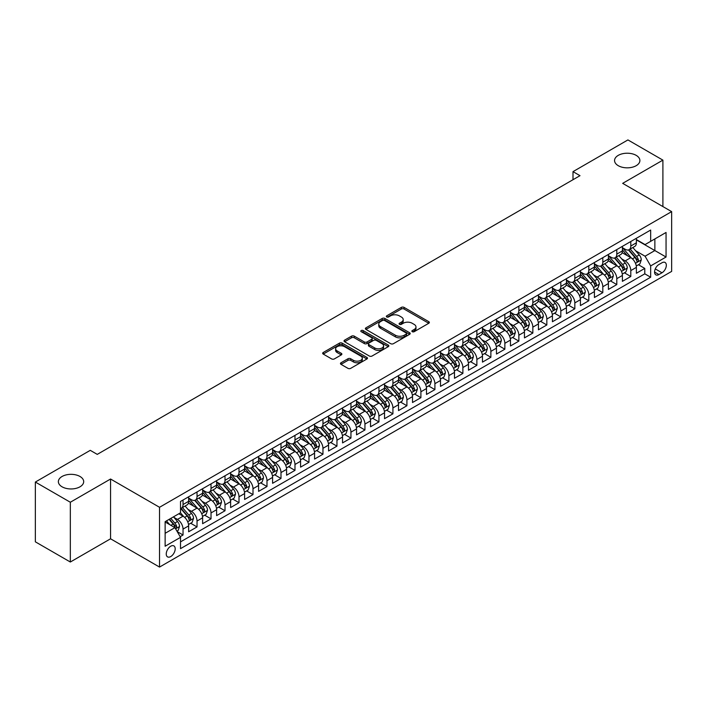 <?xml version="1.0" encoding="UTF-8"?>
<svg xmlns="http://www.w3.org/2000/svg" width="707" height="707" viewBox="0 0 707 707"><rect width="100%" height="100%" fill="white"/><g stroke="black" fill="none" stroke-linecap="round" stroke-linejoin="round"><path stroke-width="1.06" d="M412.269 331.689A1.361 0.787 0 0 0 414.196 331.689L428.787 323.267A1.944 1.122 0 0 0 429.352 322.472A1.944 1.122 0 0 0 428.787 321.676L404.068 307.404A1.944 1.122 0 0 0 401.32 307.404L386.729 315.835A1.361 0.787 0 0 0 386.331 316.391A1.361 0.787 0 0 0 386.729 316.939A1.361 0.787 0 0 0 388.647 316.939L390.538 315.852A6.213 3.588 0 0 1 399.331 315.852L401.39 317.045A6.213 3.588 0 0 1 403.211 319.582A6.213 3.588 0 0 1 401.39 322.118L399.499 323.205A1.361 0.787 0 0 0 399.102 323.762A1.361 0.787 0 0 0 399.499 324.319A1.361 0.787 0 0 0 401.426 324.319L403.308 323.223A6.213 3.588 0 0 1 412.101 323.223L414.161 324.416A6.213 3.588 0 0 1 415.981 326.952A6.213 3.588 0 0 1 414.161 329.489L412.269 330.584A1.361 0.787 0 0 0 411.872 331.132A1.361 0.787 0 0 0 412.269 331.689L412.269 330.584M79.988 476.474A12.664 7.309 0 0 0 66.184 474.892A12.664 7.309 0 0 0 58.363 481.644A12.664 7.309 0 0 0 62.075 486.814A12.664 7.309 0 0 0 75.879 488.396A12.664 7.309 0 0 0 83.691 481.644A12.664 7.309 0 0 0 79.988 476.474M636.176 155.354A12.664 7.309 0 0 0 622.381 153.773A12.664 7.309 0 0 0 614.56 160.524A12.664 7.309 0 0 0 618.272 165.694A12.664 7.309 0 0 0 632.067 167.285A12.664 7.309 0 0 0 639.888 160.524A12.664 7.309 0 0 0 636.176 155.354M170.723 556.568A6.336 3.659 120 0 0 174.859 550.992A6.336 3.659 120 0 0 173.895 545.919A6.336 3.659 120 0 0 170.723 546.228A6.336 3.659 120 0 0 166.587 551.813A6.336 3.659 120 0 0 167.559 556.886A6.336 3.659 120 0 0 170.723 556.568M341.021 362.753A1.944 1.122 0 0 0 340.456 363.548A1.944 1.122 0 0 0 341.021 364.344L347.959 368.347A1.944 1.122 0 0 0 350.707 368.347L366.915 358.988A1.944 1.122 0 0 0 367.481 358.193A1.944 1.122 0 0 0 366.915 357.406L342.188 343.134A1.944 1.122 0 0 0 339.448 343.134L323.24 352.484A1.944 1.122 0 0 0 322.666 353.279A1.944 1.122 0 0 0 323.24 354.074L331.618 358.909A1.944 1.122 0 0 0 334.367 358.909L341.295 354.905A1.944 1.122 0 0 0 341.87 354.11A1.944 1.122 0 0 0 341.295 353.323L337.142 350.919A5.196 2.996 0 0 1 335.622 348.798A5.196 2.996 0 0 1 338.83 346.023A5.196 2.996 0 0 1 344.495 346.677L360.764 356.072A5.196 2.996 0 0 1 362.293 358.193A5.196 2.996 0 0 1 359.085 360.968A5.196 2.996 0 0 1 353.42 360.314L350.707 358.749A1.944 1.122 0 0 0 347.959 358.749L341.021 362.753L341.021 364.344M110.557 479.019L70.329 502.244L35.35 482.05L35.35 541.827L70.329 562.021L110.557 538.796L159.535 567.076L159.535 507.29L110.557 479.019L110.557 538.796M662.901 206.577L662.901 160.127L622.673 183.352L671.65 211.623L159.535 507.29M662.901 160.127L627.922 139.924L573.006 171.633L573.006 179.711M35.35 482.05L90.266 450.341L97.266 454.38L579.996 175.672L573.006 171.633M390.671 343.682A1.944 1.122 0 0 0 393.419 343.682L409.627 334.331A1.944 1.122 0 0 0 410.201 333.536A1.944 1.122 0 0 0 409.627 332.741L384.908 318.468A1.944 1.122 0 0 0 382.16 318.468L365.952 327.827A1.944 1.122 0 0 0 365.386 328.622A1.944 1.122 0 0 0 365.952 329.409L390.671 343.682M361.754 331.981A1.361 0.787 0 0 1 363.133 332.175L363.133 330.558L388.276 345.069A1.944 1.122 0 0 1 388.841 345.864A1.944 1.122 0 0 1 388.276 346.66L372.068 356.019A1.944 1.122 0 0 1 369.319 356.019L344.592 341.746L344.592 340.155A1.944 1.122 0 0 0 344.026 340.951A1.944 1.122 0 0 0 344.592 341.746M344.592 340.155L351.529 336.152A1.944 1.122 0 0 1 354.278 336.152L364.308 341.941A1.944 1.122 0 0 0 367.048 341.941L371.652 339.28A1.944 1.122 0 0 0 372.218 338.494A1.944 1.122 0 0 0 371.652 337.699L361.215 331.671A1.361 0.787 0 0 1 360.817 331.115A1.361 0.787 0 0 1 361.657 330.39A1.361 0.787 0 0 1 363.133 330.558M180.135 536.675L183.042 535.005L177.236 531.646M173.931 517.383L177.439 519.406A7.918 4.569 60 0 1 183.042 529.101L188.636 525.875L188.636 531.77L197.032 526.927L190.66 523.251M187.921 509.305L191.438 511.329A7.918 4.569 60 0 1 197.032 521.024L202.626 517.798L202.626 523.693L211.022 518.841L204.659 515.173M201.91 501.228L205.428 503.251A7.918 4.569 60 0 1 211.022 512.946L216.616 509.712L216.616 515.615L225.012 510.763L218.649 507.087M215.909 493.15L219.417 495.174A7.918 4.569 60 0 1 225.012 504.869L230.615 501.634L230.615 507.538L239.01 502.686L232.638 499.009M229.899 485.064L233.407 487.096A7.918 4.569 60 0 1 239.01 496.791L244.604 493.557L244.604 499.46L253 494.608L246.637 490.932M243.888 476.986L247.406 479.019A7.918 4.569 60 0 1 253 488.714L258.594 485.479L258.594 491.374L266.99 486.531L260.627 482.854M257.878 468.909L261.396 470.942A7.918 4.569 60 0 1 266.99 480.636L272.593 477.402L272.593 483.296L280.988 478.453L274.616 474.777M271.877 460.831L275.385 462.864A7.918 4.569 60 0 1 280.988 472.559L286.582 469.324L286.582 475.219L294.978 470.376L288.606 466.7M285.867 452.754L289.384 454.787A7.918 4.569 60 0 1 294.978 464.481L300.572 461.247L300.572 467.141L308.968 462.298L302.605 458.622M299.856 444.676L303.374 446.7A7.918 4.569 60 0 1 308.968 456.395L314.571 453.169L314.571 459.064L322.958 454.221L316.595 450.545M313.855 436.599L317.363 438.623A7.918 4.569 60 0 1 322.958 448.318L328.561 445.092L328.561 450.986L336.956 446.144L330.584 442.467M327.845 428.522L331.353 430.545A7.918 4.569 60 0 1 336.956 440.24L342.55 437.014L342.55 442.909L350.946 438.057L344.583 434.381M341.835 420.444L345.352 422.468A7.918 4.569 60 0 1 350.946 432.163L356.54 428.928L356.54 434.832L364.936 429.98L358.573 426.303M355.824 412.367L359.342 414.39A7.918 4.569 60 0 1 364.936 424.085L370.539 420.851L370.539 426.754L378.934 421.902L372.562 418.226M369.823 404.28L373.331 406.313A7.918 4.569 60 0 1 378.934 416.008L384.528 412.773L384.528 418.677L392.924 413.825L386.561 410.148M383.813 396.203L387.33 398.235A7.918 4.569 60 0 1 392.924 407.93L398.518 404.696L398.518 410.59L406.914 405.747L400.551 402.071M397.802 388.125L401.32 390.158A7.918 4.569 60 0 1 406.914 399.853L412.517 396.618L412.517 402.513L420.904 397.67L414.541 393.993M411.801 380.048L415.309 382.08A7.918 4.569 60 0 1 420.904 391.775L426.507 388.541L426.507 394.435L434.902 389.592L428.53 385.916M425.791 371.97L429.299 374.003A7.918 4.569 60 0 1 434.902 383.689L440.496 380.463L440.496 386.358L448.892 381.515L442.529 377.838M439.781 363.893L443.298 365.917A7.918 4.569 60 0 1 448.892 375.611L454.486 372.386L454.486 378.28L462.882 373.437L456.519 369.761M453.779 355.815L457.288 357.839A7.918 4.569 60 0 1 462.882 367.534L468.485 364.308L468.485 370.203L476.88 365.351L470.509 361.684M467.769 347.738L471.277 349.762A7.918 4.569 60 0 1 476.88 359.456L482.474 356.231L482.474 362.125L490.87 357.274L484.507 353.597M481.759 339.66L485.276 341.684A7.918 4.569 60 0 1 490.87 351.379L496.464 348.144L496.464 354.048L504.86 349.196L498.497 345.52M495.748 331.583L499.266 333.607A7.918 4.569 60 0 1 504.86 343.302L510.463 340.067L510.463 345.97L518.858 341.119L512.487 337.442M509.747 323.497L513.255 325.529A7.918 4.569 60 0 1 518.858 335.224L524.453 331.99L524.453 337.893L532.848 333.041L526.476 329.365M523.737 315.419L527.245 317.452A7.918 4.569 60 0 1 532.848 327.147L538.442 323.912L538.442 329.807L546.838 324.964L540.475 321.287M537.727 307.342L541.244 309.374A7.918 4.569 60 0 1 546.838 319.069L552.432 315.835L552.432 321.729L560.828 316.886L554.465 313.21M551.725 299.264L555.234 301.297A7.918 4.569 60 0 1 560.828 310.992L566.431 307.757L566.431 313.652L574.826 308.809L568.455 305.132M565.715 291.187L569.223 293.219A7.918 4.569 60 0 1 574.826 302.905L580.42 299.68L580.42 305.574L588.816 300.731L582.453 297.055M579.705 283.109L583.222 285.133A7.918 4.569 60 0 1 588.816 294.828L594.41 291.602L594.41 297.497L602.806 292.654L596.443 288.977M593.694 275.032L597.212 277.056A7.918 4.569 60 0 1 602.806 286.75L608.409 283.525L608.409 289.419L616.804 284.567L610.433 280.9M607.693 266.954L611.202 268.978A7.918 4.569 60 0 1 616.804 278.673L622.399 275.447L622.399 281.342L630.794 276.49L630.794 270.595A7.918 4.569 -120 0 0 625.191 260.901L621.683 258.877M624.422 272.814L630.794 276.49M188.636 525.875A7.918 4.569 -120 0 0 183.042 516.181L178.844 513.759M202.626 517.798A7.918 4.569 -120 0 0 197.032 508.103L188.38 503.101M216.616 509.712A7.918 4.569 -120 0 0 211.022 500.026L202.37 495.024M230.615 501.634A7.918 4.569 -120 0 0 225.012 491.939L216.36 486.946M244.604 493.557A7.918 4.569 -120 0 0 239.01 483.862L230.358 478.869M258.594 485.479A7.918 4.569 -120 0 0 253 475.784L244.348 470.791M272.593 477.402A7.918 4.569 -120 0 0 266.99 467.707L258.338 462.714M286.582 469.324A7.918 4.569 -120 0 0 280.988 459.63L272.328 454.636M300.572 461.247A7.918 4.569 -120 0 0 294.978 451.552L286.326 446.559M314.571 453.169A7.918 4.569 -120 0 0 308.968 443.475L300.316 438.481M328.561 445.092A7.918 4.569 -120 0 0 322.958 435.397L314.306 430.395M342.55 437.014A7.918 4.569 -120 0 0 336.956 427.32L328.304 422.318M356.54 428.928A7.918 4.569 -120 0 0 350.946 419.242L342.294 414.24M370.539 420.851A7.918 4.569 -120 0 0 364.936 411.156L356.284 406.163M384.528 412.773A7.918 4.569 -120 0 0 378.934 403.078L370.274 398.085M398.518 404.696A7.918 4.569 -120 0 0 392.924 395.001L384.272 390.008M412.517 396.618A7.918 4.569 -120 0 0 406.914 386.923L398.262 381.93M426.507 388.541A7.918 4.569 -120 0 0 420.904 378.846L412.252 373.853M440.496 380.463A7.918 4.569 -120 0 0 434.902 370.768L426.25 365.775M454.486 372.386A7.918 4.569 -120 0 0 448.892 362.691L440.24 357.689M468.485 364.308A7.918 4.569 -120 0 0 462.882 354.614L454.23 349.612M482.474 356.231A7.918 4.569 -120 0 0 476.88 346.536L468.22 341.534M496.464 348.144A7.918 4.569 -120 0 0 490.87 338.45L482.218 333.457M510.463 340.067A7.918 4.569 -120 0 0 504.86 330.372L496.208 325.379M524.453 331.99A7.918 4.569 -120 0 0 518.858 322.295L510.198 317.302M538.442 323.912A7.918 4.569 -120 0 0 532.848 314.217L524.196 309.224M552.432 315.835A7.918 4.569 -120 0 0 546.838 306.14L538.186 301.147M566.431 307.757A7.918 4.569 -120 0 0 560.828 298.062L552.176 293.069M580.42 299.68A7.918 4.569 -120 0 0 574.826 289.985L566.166 284.992M594.41 291.602A7.918 4.569 -120 0 0 588.816 281.907L580.164 276.905M608.409 283.525A7.918 4.569 -120 0 0 602.806 273.83L594.154 268.828M622.399 275.447A7.918 4.569 -120 0 0 616.804 265.752L608.144 260.75M661.999 262.757L658.915 264.533A6.133 3.544 120 0 0 654.912 269.941A6.133 3.544 120 0 0 655.849 274.855A6.133 3.544 120 0 0 658.915 274.555L661.999 272.778A6.133 3.544 120 0 0 666.003 267.37A6.133 3.544 120 0 0 665.066 262.456A6.133 3.544 120 0 0 661.999 262.757M159.535 567.076L671.65 271.4L671.65 211.623M165.129 533.308L174.921 527.652L180.524 537.347L180.524 548.65L650.661 277.224L650.661 265.912L645.067 256.217L635.673 250.791M180.524 537.347L165.129 546.228L165.129 521.669L180.524 512.787L180.524 501.475L650.661 230.04L650.661 241.352L666.056 232.462L666.056 257.021L650.661 265.912M188.636 498.082L191.438 499.699A7.918 4.569 60 0 0 195.388 500.088L200.991 496.862A7.918 4.569 -120 0 0 202.626 493.239L202.626 488.714M202.626 490.004L205.428 491.621A7.918 4.569 60 0 0 209.387 492.01L214.981 488.784A7.918 4.569 -120 0 0 216.616 485.161L216.616 480.636M216.616 481.927L219.417 483.544A7.918 4.569 60 0 0 223.377 483.933L228.971 480.698A7.918 4.569 -120 0 0 230.615 477.075L230.615 472.559M230.615 473.849L233.407 475.466A7.918 4.569 60 0 0 237.366 475.855L242.969 472.621A7.918 4.569 -120 0 0 244.604 468.997L244.604 464.472M244.604 465.772L247.406 467.389A7.918 4.569 60 0 0 251.365 467.778L256.959 464.543A7.918 4.569 -120 0 0 258.594 460.92L258.594 456.395M258.594 457.694L261.396 459.303A7.918 4.569 60 0 0 265.355 459.7L270.949 456.466A7.918 4.569 -120 0 0 272.593 452.842L272.593 448.318M272.593 449.617L275.385 451.225A7.918 4.569 60 0 0 279.345 451.623L284.939 448.388A7.918 4.569 -120 0 0 286.582 444.765L286.582 440.24M286.582 441.53L289.384 443.148A7.918 4.569 60 0 0 293.334 443.545L298.937 440.311A7.918 4.569 -120 0 0 300.572 436.687L300.572 432.163M300.572 433.453L303.374 435.07A7.918 4.569 60 0 0 307.333 435.468L312.927 432.233A7.918 4.569 -120 0 0 314.571 428.61L314.571 424.085M314.571 425.375L317.363 426.993A7.918 4.569 60 0 0 321.323 427.382L326.917 424.156A7.918 4.569 -120 0 0 328.561 420.532L328.561 416.008M328.561 417.298L331.353 418.915A7.918 4.569 60 0 0 335.312 419.304L340.915 416.078A7.918 4.569 -120 0 0 342.55 412.455L342.55 407.93M342.55 409.22L345.352 410.838A7.918 4.569 60 0 0 349.311 411.227L354.905 408.001A7.918 4.569 -120 0 0 356.54 404.377L356.54 399.853M356.54 401.143L359.342 402.76A7.918 4.569 60 0 0 363.301 403.149L368.895 399.915A7.918 4.569 -120 0 0 370.539 396.291L370.539 391.775M370.539 393.065L373.331 394.683A7.918 4.569 60 0 0 377.291 395.072L382.885 391.837A7.918 4.569 -120 0 0 384.528 388.214L384.528 383.689M384.528 384.988L387.33 386.605A7.918 4.569 60 0 0 391.28 386.994L396.883 383.76A7.918 4.569 -120 0 0 398.518 380.136L398.518 375.611M398.518 376.911L401.32 378.519A7.918 4.569 60 0 0 405.279 378.917L410.873 375.682A7.918 4.569 -120 0 0 412.517 372.059L412.517 367.534M412.517 368.833L415.309 370.441A7.918 4.569 60 0 0 419.269 370.839L424.863 367.605A7.918 4.569 -120 0 0 426.507 363.981L426.507 359.456M426.507 360.747L429.299 362.364A7.918 4.569 60 0 0 433.258 362.762L438.861 359.527A7.918 4.569 -120 0 0 440.496 355.904L440.496 351.379M440.496 352.669L443.298 354.287A7.918 4.569 60 0 0 447.257 354.675L452.851 351.45A7.918 4.569 -120 0 0 454.486 347.826L454.486 343.302M454.486 344.592L457.288 346.209A7.918 4.569 60 0 0 461.247 346.598L466.841 343.372A7.918 4.569 -120 0 0 468.485 339.749L468.485 335.224M468.485 336.514L471.277 338.132A7.918 4.569 60 0 0 475.237 338.52L480.831 335.295A7.918 4.569 -120 0 0 482.474 331.671L482.474 327.147M482.474 328.437L485.276 330.054A7.918 4.569 60 0 0 489.226 330.443L494.829 327.217A7.918 4.569 -120 0 0 496.464 323.594L496.464 319.069M496.464 320.359L499.266 321.977A7.918 4.569 60 0 0 503.225 322.365L508.819 319.131A7.918 4.569 -120 0 0 510.463 315.508L510.463 310.983M510.463 312.282L513.255 313.899A7.918 4.569 60 0 0 517.215 314.288L522.809 311.053A7.918 4.569 -120 0 0 524.453 307.43L524.453 302.905M524.453 304.204L527.245 305.813A7.918 4.569 60 0 0 531.204 306.211L536.807 302.976A7.918 4.569 -120 0 0 538.442 299.353L538.442 294.828M538.442 296.127L541.244 297.735A7.918 4.569 60 0 0 545.203 298.133L550.797 294.899A7.918 4.569 -120 0 0 552.432 291.275L552.432 286.75M552.432 288.041L555.234 289.658A7.918 4.569 60 0 0 559.193 290.056L564.787 286.821A7.918 4.569 -120 0 0 566.431 283.198L566.431 278.673M566.431 279.963L569.223 281.58A7.918 4.569 60 0 0 573.183 281.978L578.777 278.744A7.918 4.569 -120 0 0 580.42 275.12L580.42 270.595M580.42 271.886L583.222 273.503A7.918 4.569 60 0 0 587.172 273.892L592.775 270.666A7.918 4.569 -120 0 0 594.41 267.043L594.41 262.518M594.41 263.808L597.212 265.425A7.918 4.569 60 0 0 601.171 265.814L606.765 262.589A7.918 4.569 -120 0 0 608.409 258.965L608.409 254.44M608.409 255.731L611.202 257.348A7.918 4.569 60 0 0 615.161 257.737L620.755 254.511A7.918 4.569 -120 0 0 622.399 250.888L622.399 246.363M180.524 541.871L644.784 273.83L644.784 268.413L636.388 273.264L636.388 267.361A7.918 4.569 -120 0 0 630.794 257.666L622.142 252.673M622.399 247.653L625.191 249.271A7.918 4.569 -120 0 0 629.15 249.659A7.918 4.569 -120 0 0 630.794 246.036L630.794 241.511M629.15 249.659L634.753 246.425A7.918 4.569 -120 0 0 636.388 242.801L636.388 238.286M183.042 500.017L183.042 504.542A7.918 4.569 60 0 1 181.399 508.165A7.918 4.569 60 0 1 180.524 508.492M181.399 508.165L186.993 504.939A7.918 4.569 -120 0 0 188.636 501.316L188.636 496.791M197.032 491.939L197.032 496.464A7.918 4.569 60 0 1 195.388 500.088M211.022 483.862L211.022 488.387A7.918 4.569 60 0 1 209.387 492.01M225.012 475.784L225.012 480.309A7.918 4.569 60 0 1 223.377 483.933M239.01 467.707L239.01 472.232A7.918 4.569 60 0 1 237.366 475.855M253 459.63L253 464.154A7.918 4.569 60 0 1 251.365 467.778M266.99 451.552L266.99 456.077A7.918 4.569 60 0 1 265.355 459.7M280.988 443.475L280.988 447.999A7.918 4.569 60 0 1 279.345 451.623M294.978 435.397L294.978 439.922A7.918 4.569 60 0 1 293.334 443.545M308.968 427.32L308.968 431.836A7.918 4.569 60 0 1 307.333 435.468M322.958 419.233L322.958 423.758A7.918 4.569 60 0 1 321.323 427.382M336.956 411.156L336.956 415.681A7.918 4.569 60 0 1 335.312 419.304M350.946 403.078L350.946 407.603A7.918 4.569 60 0 1 349.311 411.227M364.936 395.001L364.936 399.526A7.918 4.569 60 0 1 363.301 403.149M378.934 386.923L378.934 391.448A7.918 4.569 60 0 1 377.291 395.072M392.924 378.846L392.924 383.371A7.918 4.569 60 0 1 391.28 386.994M406.914 370.768L406.914 375.293A7.918 4.569 60 0 1 405.279 378.917M420.904 362.691L420.904 367.216A7.918 4.569 60 0 1 419.269 370.839M434.902 354.614L434.902 359.138A7.918 4.569 60 0 1 433.258 362.762M448.892 346.536L448.892 351.052A7.918 4.569 60 0 1 447.257 354.675M462.882 338.45L462.882 342.975A7.918 4.569 60 0 1 461.247 346.598M476.88 330.372L476.88 334.897A7.918 4.569 60 0 1 475.237 338.52M490.87 322.295L490.87 326.82A7.918 4.569 60 0 1 489.226 330.443M504.86 314.217L504.86 318.742A7.918 4.569 60 0 1 503.225 322.365M518.858 306.14L518.858 310.665A7.918 4.569 60 0 1 517.215 314.288M532.848 298.062L532.848 302.587A7.918 4.569 60 0 1 531.204 306.211M546.838 289.985L546.838 294.51A7.918 4.569 60 0 1 545.203 298.133M560.828 281.907L560.828 286.432A7.918 4.569 60 0 1 559.193 290.056M574.826 273.83L574.826 278.355A7.918 4.569 60 0 1 573.183 281.978M588.816 265.752L588.816 270.268A7.918 4.569 60 0 1 587.172 273.892M602.806 257.666L602.806 262.191A7.918 4.569 60 0 1 601.171 265.814M616.804 249.589L616.804 254.113A7.918 4.569 60 0 1 615.161 257.737M616.804 278.673L616.804 284.567M602.806 286.75L602.806 292.654M588.816 294.828L588.816 300.731M574.826 302.905L574.826 308.809M560.828 310.992L560.828 316.886M546.838 319.069L546.838 324.964M532.848 327.147L532.848 333.041M518.858 335.224L518.858 341.119M504.86 343.302L504.86 349.196M490.87 351.379L490.87 357.274M476.88 359.456L476.88 365.351M462.882 367.534L462.882 373.437M448.892 375.611L448.892 381.515M434.902 383.689L434.902 389.592M420.904 391.775L420.904 397.67M406.914 399.853L406.914 405.747M392.924 407.93L392.924 413.825M378.934 416.008L378.934 421.902M364.936 424.085L364.936 429.98M350.946 432.163L350.946 438.057M336.956 440.24L336.956 446.144M322.958 448.318L322.958 454.221M308.968 456.395L308.968 462.298M294.978 464.481L294.978 470.376M280.988 472.559L280.988 478.453M266.99 480.636L266.99 486.531M253 488.714L253 494.608M239.01 496.791L239.01 502.686M225.012 504.869L225.012 510.763M211.022 512.946L211.022 518.841M197.032 521.024L197.032 526.927M183.042 529.101L183.042 535.005M174.921 527.652L165.129 521.996M645.067 256.217L654.859 250.561L654.859 238.931L666.056 232.462M636.388 239.894L666.056 257.021M636.388 239.576L645.067 244.587L650.661 241.352M70.329 502.244L70.329 562.021M638.421 264.736L644.784 268.413M644.784 273.83L650.661 277.224M412.817 331.883L414.161 331.106A6.213 3.588 0 0 0 415.981 328.569L415.981 326.952M403.211 319.582L403.211 321.199A6.213 3.588 0 0 1 401.39 323.735L400.038 324.513M428.76 323.285L404.068 309.021A1.944 1.122 0 0 0 401.32 309.021L387.268 317.134M409.627 332.741L409.627 334.331L384.908 320.085A1.944 1.122 0 0 0 382.16 320.085L365.979 329.427L365.952 327.827M406.198 334.093A1.361 0.787 0 0 0 406.596 333.536A1.361 0.787 0 0 0 406.198 332.979L384.493 320.448A1.361 0.787 0 0 0 382.575 320.448L380.578 321.597A6.213 3.588 0 0 0 378.758 324.142A6.213 3.588 0 0 0 380.578 326.678L395.416 335.242A6.213 3.588 0 0 0 404.201 335.242L406.198 334.093L406.198 335.701A1.361 0.787 0 0 0 406.596 335.153L406.596 333.536M378.758 324.142L378.758 325.75A6.213 3.588 0 0 0 380.578 328.295L380.578 326.678M406.198 335.701L404.201 336.859A6.213 3.588 0 0 1 395.416 336.859L380.578 328.295M344.618 341.755L351.529 337.769L351.529 336.152M372.218 338.494L372.218 340.102A1.944 1.122 0 0 1 371.652 340.898L367.048 343.558A1.944 1.122 0 0 1 364.308 343.558L354.278 337.769A1.944 1.122 0 0 0 351.529 337.769M363.133 332.175L388.249 346.669M374.71 347.95A5.196 2.996 0 0 0 380.375 348.595A5.196 2.996 0 0 0 383.574 345.829A5.196 2.996 0 0 0 382.054 343.708L376.318 340.394A1.944 1.122 0 0 0 373.579 340.394L368.974 343.054A1.944 1.122 0 0 0 368.409 343.841A1.944 1.122 0 0 0 368.974 344.636L374.71 347.95L374.71 349.558A5.196 2.996 0 0 0 380.375 350.212A5.196 2.996 0 0 0 383.574 347.437L383.574 345.829M368.409 343.841L368.409 345.458A1.944 1.122 0 0 0 368.974 346.253L368.974 344.636M374.71 349.558L368.974 346.253M362.293 358.193L362.293 359.81A5.196 2.996 0 0 1 359.085 362.585A5.196 2.996 0 0 1 353.42 361.931L350.707 360.367A1.944 1.122 0 0 0 347.959 360.367L341.048 364.352M335.622 348.798L335.622 350.416A5.196 2.996 0 0 0 337.142 352.537L337.142 350.919M341.278 354.923L337.142 352.537M366.889 359.006L342.188 344.742A1.944 1.122 0 0 0 339.448 344.742L323.267 354.083M636.273 265.982L639.888 263.888L641.284 259.849A5.241 3.031 -120 0 0 639.243 254.927L632.853 247.53M631.572 258.179L623.989 249.403A15.139 8.74 -120 0 0 622.399 247.742M627.409 255.722L623.167 250.808A12.567 7.256 -120 0 0 622.399 249.969M628.443 249.942L634.904 257.428A5.241 3.031 60 0 1 636.777 261.042C637.564 262.103 638.121 261.776 638.456 260.079A5.241 3.031 -120 0 0 636.583 256.464L630.193 249.058M628.823 249.818L635.77 257.869A2.669 1.547 60 0 1 636.441 258.912L638.456 260.079M636.777 261.042L637.157 261.67M622.284 274.06L625.898 271.965L627.295 267.926A5.241 3.031 -120 0 0 625.253 263.004L618.855 255.607M617.582 266.256L610 257.481A15.139 8.74 -120 0 0 608.409 255.819M613.42 263.799L609.178 258.886A12.567 7.256 -120 0 0 608.409 258.046M614.445 258.02L620.914 265.514A5.241 3.031 60 0 1 622.787 269.12C623.574 270.18 624.131 269.853 624.467 268.156A5.241 3.031 -120 0 0 622.593 264.542L616.204 257.136M614.825 257.905L621.78 265.947A2.669 1.547 60 0 1 622.452 266.99L624.467 268.156M622.787 269.12L623.167 269.747M608.285 282.137L611.9 280.052L613.305 276.004A5.241 3.031 -120 0 0 611.263 271.081L604.865 263.684M603.584 274.343L596.001 265.558A15.139 8.74 -120 0 0 594.41 263.897M599.43 271.877L595.188 266.963A12.567 7.256 -120 0 0 594.41 266.124M600.455 266.106L606.924 273.591A5.241 3.031 60 0 1 608.789 277.197C609.575 278.258 610.141 277.931 610.468 276.234A5.241 3.031 -120 0 0 608.603 272.619L602.205 265.213M600.835 265.982L607.781 274.024A2.669 1.547 60 0 1 608.453 275.067L610.468 276.234M608.789 277.197L609.169 277.824M594.295 290.215L597.91 288.129L599.306 284.09A5.241 3.031 -120 0 0 597.265 279.159L590.875 271.762M589.594 282.42L582.011 273.636A15.139 8.74 -120 0 0 580.42 271.974M585.431 279.954L581.198 275.041A12.567 7.256 -120 0 0 580.42 274.201M586.465 274.183L592.926 281.669A5.241 3.031 60 0 1 594.799 285.283C595.586 286.335 596.151 286.008 596.478 284.311A5.241 3.031 -120 0 0 594.605 280.697L588.215 273.3M586.845 274.06L593.792 282.102A2.669 1.547 60 0 1 594.463 283.145L596.478 284.311M594.799 285.283L595.179 285.902M580.306 298.292L583.92 296.206L585.316 292.168A5.241 3.031 -120 0 0 583.275 287.245L576.885 279.839M575.604 290.497L568.021 281.713A15.139 8.74 -120 0 0 566.431 280.052M571.442 288.032L567.2 283.118A12.567 7.256 -120 0 0 566.431 282.279M572.467 282.261L578.936 289.746A5.241 3.031 60 0 1 580.809 293.361C581.596 294.412 582.153 294.085 582.488 292.389A5.241 3.031 -120 0 0 580.615 288.774L574.225 281.377M572.856 282.137L579.802 290.179A2.669 1.547 60 0 1 580.474 291.222L582.488 292.389M580.809 293.361L581.189 293.979M566.307 306.37L569.922 304.284L571.327 300.245A5.241 3.031 -120 0 0 569.285 295.323L562.887 287.917M561.605 298.575L554.023 289.799A15.139 8.74 -120 0 0 552.432 288.129M557.452 296.109L553.21 291.204A12.567 7.256 -120 0 0 552.432 290.356M558.477 290.338L564.946 297.824A5.241 3.031 60 0 1 566.811 301.438C567.606 302.49 568.163 302.172 568.49 300.466A5.241 3.031 -120 0 0 566.625 296.852L560.227 289.455M558.857 290.215L565.803 298.257A2.669 1.547 60 0 1 566.484 299.308L568.49 300.466M566.811 301.438L567.2 302.057M552.317 314.447L555.932 312.361L557.328 308.323A5.241 3.031 -120 0 0 555.287 303.4L548.897 295.994M547.616 306.652L540.033 297.877A15.139 8.74 -120 0 0 538.442 296.206M543.462 304.187L539.22 299.282A12.567 7.256 -120 0 0 538.442 298.434M544.487 298.416L550.956 305.901A5.241 3.031 60 0 1 552.821 309.516C553.608 310.567 554.173 310.249 554.5 308.544A5.241 3.031 -120 0 0 552.635 304.929L546.237 297.532M544.867 298.292L551.813 306.334A2.669 1.547 60 0 1 552.485 307.386L554.5 308.544M552.821 309.516L553.201 310.134M538.327 322.525L541.942 320.439L543.338 316.4A5.241 3.031 -120 0 0 541.297 311.478L534.907 304.072M533.626 314.73L526.043 305.954A15.139 8.74 -120 0 0 524.453 304.284M529.463 312.264L525.221 307.359A12.567 7.256 -120 0 0 524.453 306.511M530.497 306.493L536.958 313.979A5.241 3.031 60 0 1 538.831 317.593C539.618 318.645 540.175 318.327 540.51 316.621A5.241 3.031 -120 0 0 538.637 313.015L532.247 305.61M530.877 306.37L537.824 314.412A2.669 1.547 60 0 1 538.495 315.463L540.51 316.621M538.831 317.593L539.211 318.212M524.338 330.602L527.952 328.516L529.349 324.478A5.241 3.031 -120 0 0 527.307 319.555L520.909 312.149M519.627 322.807L512.054 314.032A15.139 8.74 -120 0 0 510.463 312.37M515.474 320.342L511.232 315.437A12.567 7.256 -120 0 0 510.463 314.588M516.499 314.571L522.968 322.056A5.241 3.031 60 0 1 524.841 325.671C525.628 326.722 526.185 326.404 526.521 324.699A5.241 3.031 -120 0 0 524.647 321.093L518.258 313.687M516.879 314.447L523.834 322.498A2.669 1.547 60 0 1 524.506 323.541L526.521 324.699M524.841 325.671L525.221 326.289M510.339 338.68L513.954 336.594L515.359 332.555A5.241 3.031 -120 0 0 513.317 327.633L506.919 320.227M505.638 330.885L498.055 322.109A15.139 8.74 -120 0 0 496.464 320.448M501.484 328.428L497.242 323.514A12.567 7.256 -120 0 0 496.464 322.666M502.509 322.648L508.978 330.134A5.241 3.031 60 0 1 510.843 333.748C511.629 334.8 512.195 334.482 512.522 332.776A5.241 3.031 -120 0 0 510.657 329.17L504.259 321.765M502.889 322.525L509.835 330.576A2.669 1.547 60 0 1 510.507 331.618L512.522 332.776M510.843 333.748L511.223 334.376M496.349 346.766L499.964 344.671L501.36 340.633A5.241 3.031 -120 0 0 499.319 335.71L492.929 328.313M491.648 338.962L484.065 330.187A15.139 8.74 -120 0 0 482.474 328.525M487.485 336.505L483.252 331.592A12.567 7.256 -120 0 0 482.474 330.752M488.519 330.726L494.98 338.22A5.241 3.031 60 0 1 496.853 341.826C497.64 342.886 498.196 342.559 498.532 340.862A5.241 3.031 -120 0 0 496.659 337.248L490.269 329.842M488.899 330.611L495.846 338.653A2.669 1.547 60 0 1 496.517 339.696L498.532 340.862M496.853 341.826L497.233 342.453M482.36 354.843L485.974 352.749L487.37 348.71A5.241 3.031 -120 0 0 485.329 343.788L478.939 336.391M477.658 347.04L470.075 338.264A15.139 8.74 -120 0 0 468.485 336.603M473.496 344.583L469.254 339.669A12.567 7.256 -120 0 0 468.485 338.83M474.521 338.803L480.99 346.297A5.241 3.031 60 0 1 482.863 349.903C483.65 350.964 484.207 350.637 484.542 348.94A5.241 3.031 -120 0 0 482.669 345.325L476.279 337.919M474.901 338.688L481.856 346.73A2.669 1.547 60 0 1 482.528 347.773L484.542 348.94M482.863 349.903L483.243 350.531M468.361 362.921L471.976 360.835L473.381 356.788A5.241 3.031 -120 0 0 471.339 351.865L464.941 344.468M463.659 355.126L456.077 346.342A15.139 8.74 -120 0 0 454.486 344.68M459.506 352.66L455.264 347.747A12.567 7.256 -120 0 0 454.486 346.907M460.531 346.89L467 354.375A5.241 3.031 60 0 1 468.865 357.981C469.66 359.041 470.217 358.714 470.544 357.017A5.241 3.031 -120 0 0 468.679 353.403L462.281 345.997M460.911 346.766L467.857 354.808A2.669 1.547 60 0 1 468.538 355.851L470.544 357.017M468.865 357.981L469.254 358.608M454.371 370.998L457.986 368.913L459.382 364.874A5.241 3.031 -120 0 0 457.341 359.943L450.951 352.546M449.67 363.204L442.087 354.419A15.139 8.74 -120 0 0 440.496 352.758M445.516 360.738L441.274 355.824A12.567 7.256 -120 0 0 440.496 354.985M446.541 354.967L453.01 362.452A5.241 3.031 60 0 1 454.875 366.067C455.662 367.119 456.227 366.792 456.554 365.095A5.241 3.031 -120 0 0 454.689 361.48L448.291 354.083M446.921 354.843L453.867 362.885A2.669 1.547 60 0 1 454.539 363.928L456.554 365.095M454.875 366.067L455.255 366.686M440.381 379.076L443.996 376.99L445.392 372.951A5.241 3.031 -120 0 0 443.351 368.029L436.961 360.623M435.68 371.281L428.097 362.505A15.139 8.74 -120 0 0 426.507 360.835M431.517 368.815L427.275 363.902A12.567 7.256 -120 0 0 426.507 363.062M432.551 363.045L439.012 370.53A5.241 3.031 60 0 1 440.885 374.144C441.672 375.196 442.228 374.869 442.564 373.172A5.241 3.031 -120 0 0 440.691 369.558L434.301 362.161M432.931 362.921L439.878 370.963A2.669 1.547 60 0 1 440.549 372.006L442.564 373.172M440.885 374.144L441.265 374.763M426.383 387.153L430.006 385.068L431.403 381.029A5.241 3.031 -120 0 0 429.361 376.106L422.963 368.7M421.681 379.359L414.108 370.583A15.139 8.74 -120 0 0 412.517 368.913M417.528 376.893L413.286 371.988A12.567 7.256 -120 0 0 412.517 371.14M418.553 371.122L425.022 378.607A5.241 3.031 60 0 1 426.895 382.222C427.682 383.274 428.239 382.955 428.575 381.25A5.241 3.031 -120 0 0 426.701 377.635L420.312 370.238M418.933 370.998L425.888 379.04A2.669 1.547 60 0 1 426.56 380.092L428.575 381.25M426.895 382.222L427.275 382.841M412.393 395.231L416.008 393.145L417.413 389.106A5.241 3.031 -120 0 0 415.371 384.184L408.973 376.778M407.692 387.436L400.109 378.66A15.139 8.74 -120 0 0 398.518 376.99M403.538 384.97L399.296 380.066A12.567 7.256 -120 0 0 398.518 379.217M404.563 379.199L411.032 386.685A5.241 3.031 60 0 1 412.897 390.299C413.683 391.351 414.249 391.033 414.576 389.327A5.241 3.031 -120 0 0 412.711 385.713L406.313 378.316M404.943 379.076L411.889 387.118A2.669 1.547 60 0 1 412.561 388.17L414.576 389.327M412.897 390.299L413.277 390.918M398.403 403.308L402.018 401.223L403.414 397.184A5.241 3.031 -120 0 0 401.373 392.261L394.983 384.855M393.702 395.513L386.119 386.738A15.139 8.74 -120 0 0 384.528 385.076M389.539 393.048L385.306 388.143A12.567 7.256 -120 0 0 384.528 387.295M390.573 387.277L397.034 394.762A5.241 3.031 60 0 1 398.907 398.377C399.694 399.428 400.25 399.11 400.586 397.405A5.241 3.031 -120 0 0 398.713 393.799L392.323 386.393M390.953 387.153L397.9 395.204A2.669 1.547 60 0 1 398.571 396.247L400.586 397.405M398.907 398.377L399.287 398.995M384.414 411.386L388.028 409.3L389.424 405.261A5.241 3.031 -120 0 0 387.383 400.339L380.993 392.933M379.712 403.591L372.129 394.815A15.139 8.74 -120 0 0 370.539 393.154M375.55 401.125L371.308 396.22A12.567 7.256 -120 0 0 370.539 395.372M376.575 395.354L383.044 402.84A5.241 3.031 60 0 1 384.917 406.454C385.704 407.506 386.261 407.188 386.596 405.482A5.241 3.031 -120 0 0 384.723 401.876L378.333 394.471M376.955 395.231L383.91 403.282A2.669 1.547 60 0 1 384.581 404.324L386.596 405.482M384.917 406.454L385.297 407.073M370.415 419.472L374.03 417.377L375.435 413.339A5.241 3.031 -120 0 0 373.393 408.416L366.995 401.019M365.713 411.668L358.131 402.893A15.139 8.74 -120 0 0 356.54 401.231M361.56 409.212L357.318 404.298A12.567 7.256 -120 0 0 356.54 403.45M362.585 403.432L369.054 410.917A5.241 3.031 60 0 1 370.919 414.532C371.714 415.592 372.271 415.265 372.598 413.56A5.241 3.031 -120 0 0 370.733 409.954L364.335 402.548M362.965 403.308L369.911 411.359A2.669 1.547 60 0 1 370.592 412.402L372.598 413.56M370.919 414.532L371.308 415.159M356.425 427.549L360.04 425.455L361.436 421.416A5.241 3.031 -120 0 0 359.395 416.494L353.005 409.097M351.724 419.746L344.141 410.97A15.139 8.74 -120 0 0 342.55 409.309M347.57 417.289L343.328 412.375A12.567 7.256 -120 0 0 342.55 411.536M348.595 411.509L355.064 419.004A5.241 3.031 60 0 1 356.929 422.609C357.715 423.67 358.281 423.343 358.608 421.646A5.241 3.031 -120 0 0 356.743 418.031L350.345 410.626M348.975 411.394L355.921 419.437A2.669 1.547 60 0 1 356.593 420.479L358.608 421.646M356.929 422.609L357.309 423.237M342.435 435.627L346.05 433.532L347.446 429.494A5.241 3.031 -120 0 0 345.405 424.571L339.015 417.174M337.734 427.832L330.151 419.048A15.139 8.74 -120 0 0 328.561 417.386M333.571 425.367L329.329 420.453A12.567 7.256 -120 0 0 328.561 419.613M334.605 419.587L341.066 427.081A5.241 3.031 60 0 1 342.939 430.687C343.726 431.747 344.282 431.42 344.618 429.723A5.241 3.031 -120 0 0 342.745 426.109L336.355 418.703M334.985 419.472L341.932 427.514A2.669 1.547 60 0 1 342.603 428.557L344.618 429.723M342.939 430.687L343.319 431.314M328.437 443.704L332.06 441.619L333.457 437.571A5.241 3.031 -120 0 0 331.415 432.649L325.017 425.252M323.735 435.91L316.162 427.125A15.139 8.74 -120 0 0 314.571 425.464M319.582 433.444L315.34 428.53A12.567 7.256 -120 0 0 314.571 427.691M320.607 427.673L327.076 435.159A5.241 3.031 60 0 1 328.949 438.764C329.736 439.825 330.293 439.498 330.629 437.801A5.241 3.031 -120 0 0 328.755 434.186L322.365 426.789M320.987 427.549L327.942 435.592A2.669 1.547 60 0 1 328.614 436.634L330.629 437.801M328.949 438.764L329.329 439.392M314.447 451.782L318.062 449.696L319.467 445.657A5.241 3.031 -120 0 0 317.425 440.726L311.027 433.329M309.746 443.987L302.163 435.203A15.139 8.74 -120 0 0 300.572 433.541M305.592 441.522L301.35 436.608A12.567 7.256 -120 0 0 300.572 435.768M306.617 435.751L313.086 443.236A5.241 3.031 60 0 1 314.951 446.851C315.737 447.902 316.303 447.575 316.63 445.878A5.241 3.031 -120 0 0 314.765 442.264L308.367 434.867M306.997 435.627L313.943 443.669A2.669 1.547 60 0 1 314.615 444.712L316.63 445.878M314.951 446.851L315.331 447.469M300.457 459.859L304.072 457.774L305.468 453.735A5.241 3.031 -120 0 0 303.427 448.812L297.037 441.407M295.756 452.065L288.173 443.289A15.139 8.74 -120 0 0 286.582 441.619M291.593 449.599L287.36 444.694A12.567 7.256 -120 0 0 286.582 443.846M292.627 443.828L299.088 451.313A5.241 3.031 60 0 1 300.961 454.928C301.748 455.98 302.304 455.653 302.64 453.956A5.241 3.031 -120 0 0 300.767 450.341L294.377 442.944M293.007 443.704L299.954 451.746A2.669 1.547 60 0 1 300.625 452.789L302.64 453.956M300.961 454.928L301.341 455.547M286.468 467.937L290.082 465.851L291.478 461.812A5.241 3.031 -120 0 0 289.437 456.89L283.047 449.484M281.766 460.142L274.183 451.366A15.139 8.74 -120 0 0 272.593 449.696M277.604 457.676L273.362 452.772A12.567 7.256 -120 0 0 272.593 451.923M278.629 451.906L285.098 459.391A5.241 3.031 60 0 1 286.971 463.005C287.758 464.057 288.315 463.739 288.65 462.033A5.241 3.031 -120 0 0 286.777 458.419L280.387 451.022M279.009 451.782L285.964 459.824A2.669 1.547 60 0 1 286.635 460.876L288.65 462.033M286.971 463.005L287.351 463.624M272.469 476.014L276.084 473.929L277.489 469.89A5.241 3.031 -120 0 0 275.447 464.967L269.049 457.562M267.767 468.22L260.185 459.444A15.139 8.74 -120 0 0 258.594 457.774M263.614 465.754L259.372 460.849A12.567 7.256 -120 0 0 258.594 460.001M264.639 459.983L271.108 467.468A5.241 3.031 60 0 1 272.973 471.083C273.768 472.135 274.325 471.816 274.652 470.111A5.241 3.031 -120 0 0 272.787 466.496L266.389 459.099M265.019 459.859L271.965 467.901A2.669 1.547 60 0 1 272.646 468.953L274.652 470.111M272.973 471.083L273.362 471.702M258.479 484.092L262.094 482.006L263.49 477.967A5.241 3.031 -120 0 0 261.449 473.045L255.059 465.639M253.778 476.297L246.195 467.521A15.139 8.74 -120 0 0 244.604 465.86M249.624 473.831L245.382 468.927A12.567 7.256 -120 0 0 244.604 468.078M250.649 468.061L257.118 475.546A5.241 3.031 60 0 1 258.983 479.16C259.769 480.212 260.335 479.894 260.662 478.188A5.241 3.031 -120 0 0 258.797 474.583L252.399 467.177M251.029 467.937L257.975 475.988A2.669 1.547 60 0 1 258.647 477.031L260.662 478.188M258.983 479.16L259.363 479.779M244.489 492.169L248.104 490.084L249.5 486.045A5.241 3.031 -120 0 0 247.459 481.122L241.069 473.717M239.788 484.375L232.205 475.599A15.139 8.74 -120 0 0 230.615 473.937M235.625 481.918L231.383 477.004A12.567 7.256 -120 0 0 230.615 476.156M236.659 476.138L243.12 483.623A5.241 3.031 60 0 1 244.993 487.238C245.78 488.29 246.336 487.971 246.672 486.266A5.241 3.031 -120 0 0 244.799 482.66L238.409 475.254M237.039 476.014L243.986 484.065A2.669 1.547 60 0 1 244.657 485.108L246.672 486.266M244.993 487.238L245.373 487.857M230.491 500.256L234.114 498.161L235.511 494.122A5.241 3.031 -120 0 0 233.469 489.2L227.071 481.803M225.789 492.452L218.216 483.676A15.139 8.74 -120 0 0 216.616 482.015M221.636 489.995L217.394 485.082A12.567 7.256 -120 0 0 216.616 484.242M222.661 484.215L229.13 491.701A5.241 3.031 60 0 1 231.003 495.315C231.79 496.376 232.347 496.049 232.683 494.352A5.241 3.031 -120 0 0 230.809 490.738L224.419 483.332M223.041 484.092L229.996 492.143A2.669 1.547 60 0 1 230.668 493.186L232.683 494.352M231.003 495.315L231.383 495.943M216.501 508.333L220.116 506.239L221.521 502.2A5.241 3.031 -120 0 0 219.479 497.277L213.081 489.88M211.8 500.529L204.217 491.754A15.139 8.74 -120 0 0 202.626 490.092M207.646 498.073L203.404 493.159A12.567 7.256 -120 0 0 202.626 492.319M208.671 492.293L215.14 499.787A5.241 3.031 60 0 1 217.005 503.393C217.791 504.453 218.357 504.126 218.684 502.43A5.241 3.031 -120 0 0 216.819 498.815L210.421 491.409M209.051 492.178L215.997 500.22A2.669 1.547 60 0 1 216.669 501.263L218.684 502.43M217.005 503.393L217.385 504.02M202.511 516.41L206.126 514.325L207.522 510.277A5.241 3.031 -120 0 0 205.481 505.355L199.091 497.958M197.81 508.616L190.227 499.831A15.139 8.74 -120 0 0 188.636 498.17M193.647 506.15L189.414 501.236A12.567 7.256 -120 0 0 188.636 500.397M194.681 500.379L201.142 507.865A5.241 3.031 60 0 1 203.015 511.47C203.802 512.531 204.358 512.204 204.694 510.507A5.241 3.031 -120 0 0 202.821 506.892L196.431 499.487M195.061 500.256L202.008 508.298A2.669 1.547 60 0 1 202.679 509.34L204.694 510.507M203.015 511.47L203.395 512.098M188.522 524.488L192.136 522.402L193.532 518.364A5.241 3.031 -120 0 0 191.491 513.432L185.101 506.035M183.82 516.693L180.471 512.814M179.658 514.228L179.118 513.6M180.683 508.457L187.152 515.942A5.241 3.031 60 0 1 189.025 519.557C189.812 520.608 190.369 520.281 190.704 518.584A5.241 3.031 -120 0 0 188.831 514.97L182.441 507.573M181.063 508.333L188.018 516.375A2.669 1.547 60 0 1 188.689 517.418L190.704 518.584M189.025 519.557L189.405 520.175M176.953 531.16L178.137 530.48L179.543 526.441A5.241 3.031 -120 0 0 177.501 521.519L173.471 516.852M169.715 524.647L166.481 520.891M165.668 522.305L165.129 521.686M169.132 519.362L173.162 524.02A5.241 3.031 60 0 1 175.027 527.634C175.822 528.686 176.379 528.359 176.706 526.662A5.241 3.031 -120 0 0 174.841 523.047L170.811 518.39M169.459 519.168L174.019 524.453A2.669 1.547 60 0 1 174.7 525.495L176.706 526.662M175.027 527.634L175.416 528.253M177.439 519.406L183.042 516.181M191.438 511.329L197.032 508.103M205.428 503.251L211.022 500.026M219.417 495.174L225.012 491.939M233.407 487.096L239.01 483.862M247.406 479.019L253 475.784M261.396 470.942L266.99 467.707M275.385 462.864L280.988 459.63M289.384 454.787L294.978 451.552M303.374 446.7L308.968 443.475M317.363 438.623L322.958 435.397M331.353 430.545L336.956 427.32M345.352 422.468L350.946 419.242M359.342 414.39L364.936 411.156M373.331 406.313L378.934 403.078M387.33 398.235L392.924 395.001M401.32 390.158L406.914 386.923M415.309 382.08L420.904 378.846M429.299 374.003L434.902 370.768M443.298 365.917L448.892 362.691M457.288 357.839L462.882 354.614M471.277 349.762L476.88 346.536M485.276 341.684L490.87 338.45M499.266 333.607L504.86 330.372M513.255 325.529L518.858 322.295M527.245 317.452L532.848 314.217M541.244 309.374L546.838 306.14M555.234 301.297L560.828 298.062M569.223 293.219L574.826 289.985M583.222 285.133L588.816 281.907M597.212 277.056L602.806 273.83M611.202 268.978L616.804 265.752M625.191 260.901L630.794 257.666M630.794 246.036L636.388 242.801M183.042 504.542L188.636 501.316M197.032 496.464L202.626 493.239M211.022 488.387L216.616 485.161M225.012 480.309L230.615 477.075M239.01 472.232L244.604 468.997M253 464.154L258.594 460.92M266.99 456.077L272.593 452.842M280.988 447.999L286.582 444.765M294.978 439.922L300.572 436.687M308.968 431.836L314.571 428.61M322.958 423.758L328.561 420.532M336.956 415.681L342.55 412.455M350.946 407.603L356.54 404.377M364.936 399.526L370.539 396.291M378.934 391.448L384.528 388.214M392.924 383.371L398.518 380.136M406.914 375.293L412.517 372.059M420.904 367.216L426.507 363.981M434.902 359.138L440.496 355.904M448.892 351.052L454.486 347.826M462.882 342.975L468.485 339.749M476.88 334.897L482.474 331.671M490.87 326.82L496.464 323.594M504.86 318.742L510.463 315.508M518.858 310.665L524.453 307.43M532.848 302.587L538.442 299.353M546.838 294.51L552.432 291.275M560.828 286.432L566.431 283.198M574.826 278.355L580.42 275.12M588.816 270.268L594.41 267.043M602.806 262.191L608.409 258.965M616.804 254.113L622.399 250.888M630.794 270.595L636.388 267.361M655.283 268.907L661.999 272.778M654.576 272.054L658.915 274.555M414.161 331.106L414.161 329.489M399.499 324.319L399.499 323.205M401.39 323.735L401.39 322.118M386.729 316.939L386.729 315.835M401.32 309.021L401.32 307.404M404.068 309.021L404.068 307.404M428.787 323.267L428.787 321.676M382.16 320.085L382.16 318.468M384.908 320.085L384.908 318.468M395.416 336.859L395.416 335.242M404.201 336.859L404.201 335.242M354.278 337.769L354.278 336.152M364.308 343.558L364.308 341.941M367.048 343.558L367.048 341.941M371.652 340.898L371.652 339.28M388.276 346.66L388.276 345.069M347.959 360.367L347.959 358.749M350.707 360.367L350.707 358.749M353.42 361.931L353.42 360.314M341.295 354.905L341.295 353.323M323.24 354.074L323.24 352.484M339.448 344.742L339.448 343.134M342.188 344.742L342.188 343.134M366.915 358.988L366.915 357.406M635.469 263.287L641.249 259.955M623.989 249.403L624.705 248.988M636.583 256.464L639.243 254.927M632.403 258.877L634.904 257.428M621.48 271.364L627.259 268.033M610 257.481L610.715 257.065M622.593 264.542L625.253 263.004M618.413 266.954L620.914 265.514M607.49 279.442L613.269 276.11M596.001 265.558L596.726 265.143M608.603 272.619L611.263 271.081M604.423 275.032L606.924 273.591M593.491 287.528L599.271 284.187M582.011 273.636L582.736 273.22M594.605 280.697L597.265 279.159M590.425 283.109L592.926 281.669M579.501 295.606L585.281 292.265M568.021 281.713L568.737 281.298M580.615 288.774L583.275 287.245M576.435 291.187L578.936 289.746M565.512 303.683L571.291 300.342M554.023 289.799L554.748 289.384M566.625 296.852L569.285 295.323M562.445 299.264L564.946 297.824M551.522 311.76L557.302 308.42M540.033 297.877L540.758 297.461M552.635 304.929L555.287 303.4M548.455 307.342L550.956 305.901M537.523 319.838L543.303 316.497M526.043 305.954L526.759 305.539M538.637 313.015L541.297 311.478M534.457 315.428L536.958 313.979M523.534 327.915L529.313 324.584M512.054 314.032L512.769 313.616M524.647 321.093L527.307 319.555M520.467 323.506L522.968 322.056M509.544 335.993L515.323 332.661M498.055 322.109L498.78 321.694M510.657 329.17L513.317 327.633M506.477 331.583L508.978 330.134M495.545 344.07L501.325 340.739M484.065 330.187L484.79 329.771M496.659 337.248L499.319 335.71M492.479 339.66L494.98 338.22M481.555 352.148L487.335 348.816M470.075 338.264L470.791 337.849M482.669 345.325L485.329 343.788M478.489 347.738L480.99 346.297M467.566 360.234L473.345 356.894M456.077 346.342L456.802 345.926M468.679 353.403L471.339 351.865M464.499 355.815L467 354.375M453.576 368.312L459.356 364.971M442.087 354.419L442.812 354.004M454.689 361.48L457.341 359.943M450.509 363.893L453.01 362.452M439.577 376.389L445.357 373.049M428.097 362.505L428.813 362.081M440.691 369.558L443.351 368.029M436.511 371.97L439.012 370.53M425.587 384.467L431.367 381.126M414.108 370.583L414.823 370.168M426.701 377.635L429.361 376.106M422.521 380.048L425.022 378.607M411.598 392.544L417.377 389.204M400.109 378.66L400.834 378.245M412.711 385.713L415.371 384.184M408.531 388.134L411.032 386.685M397.599 400.622L403.379 397.281M386.119 386.738L386.844 386.322M398.713 393.799L401.373 392.261M394.533 396.212L397.034 394.762M383.609 408.699L389.389 405.367M372.129 394.815L372.845 394.4M384.723 401.876L387.383 400.339M380.543 404.289L383.044 402.84M369.62 416.777L375.399 413.445M358.131 402.893L358.856 402.477M370.733 409.954L373.393 408.416M366.553 412.367L369.054 410.917M355.63 424.854L361.41 421.522M344.141 410.97L344.866 410.555M356.743 418.031L359.395 416.494M352.563 420.444L355.064 419.004M341.631 432.931L347.411 429.6M330.151 419.048L330.867 418.632M342.745 426.109L345.405 424.571M338.565 428.522L341.066 427.081M327.641 441.018L333.421 437.677M316.162 427.125L316.877 426.71M328.755 434.186L331.415 432.649M324.575 436.599L327.076 435.159M313.652 449.095L319.431 445.755M302.163 435.203L302.888 434.787M314.765 442.264L317.425 440.726M310.585 444.676L313.086 443.236M299.653 457.173L305.433 453.832M288.173 443.289L288.898 442.865M300.767 450.341L303.427 448.812M296.587 452.754L299.088 451.313M285.663 465.25L291.443 461.91M274.183 451.366L274.899 450.951M286.777 458.419L289.437 456.89M282.597 460.831L285.098 459.391M271.674 473.328L277.453 469.987M260.185 459.444L260.91 459.029M272.787 466.496L275.447 464.967M268.607 468.918L271.108 467.468M257.684 481.405L263.464 478.065M246.195 467.521L246.92 467.106M258.797 474.583L261.449 473.045M254.617 476.995L257.118 475.546M243.685 489.483L249.465 486.151M232.205 475.599L232.921 475.184M244.799 482.66L247.459 481.122M240.619 485.073L243.12 483.623M229.695 497.56L235.475 494.228M218.216 483.676L218.931 483.261M230.809 490.738L233.469 489.2M226.629 493.15L229.13 491.701M215.706 505.638L221.485 502.306M204.217 491.754L204.942 491.338M216.819 498.815L219.479 497.277M212.639 501.228L215.14 499.787M201.707 513.715L207.487 510.383M190.227 499.831L190.952 499.416M202.821 506.892L205.481 505.355M198.64 509.305L201.142 507.865M187.717 521.801L193.497 518.461M188.831 514.97L191.491 513.432M184.651 517.383L187.152 515.942M175.592 528.801L179.507 526.538M174.841 523.047L177.501 521.519M170.9 525.328L173.162 524.02"/></g></svg>
